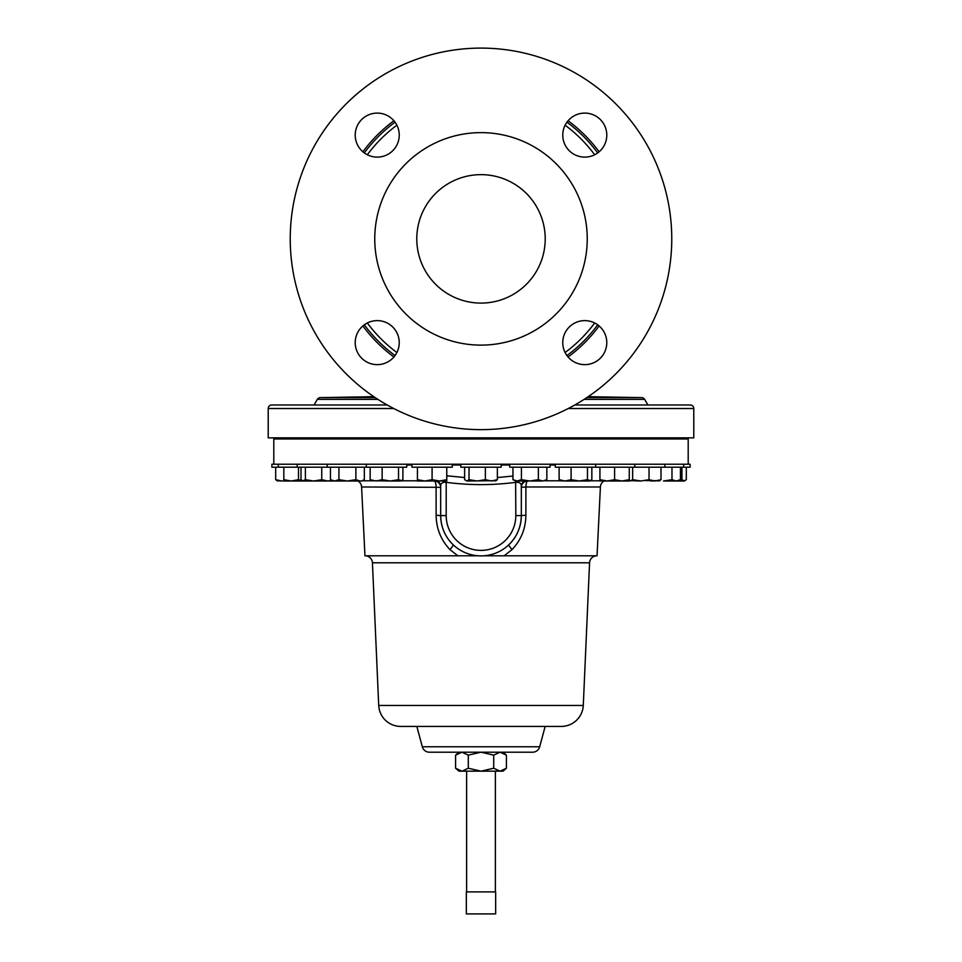 <?xml version="1.0" encoding="UTF-8"?>
<svg xmlns="http://www.w3.org/2000/svg" width="962" height="962" viewBox="0 0 962 962"><rect width="100%" height="100%" fill="white"/><g stroke="black" fill="none" stroke-linecap="round" stroke-linejoin="round"><path stroke-width="1.44" d="M481 174.651A64.213 64.213 0 0 1 545.213 238.865A64.213 64.213 0 0 1 481 303.09A64.213 64.213 0 0 1 416.786 238.865A64.213 64.213 0 0 1 481 174.651M584.764 157.119A22.018 22.018 0 0 0 606.781 135.101A22.018 22.018 0 0 0 584.764 113.095A22.018 22.018 0 0 0 562.758 135.101A22.018 22.018 0 0 0 584.764 157.119M584.764 364.646A22.018 22.018 0 0 0 606.781 342.64A22.018 22.018 0 0 0 584.764 320.623A22.018 22.018 0 0 0 562.758 342.64A22.018 22.018 0 0 0 584.764 364.646M377.236 364.646A22.018 22.018 0 0 0 399.242 342.64A22.018 22.018 0 0 0 377.236 320.623A22.018 22.018 0 0 0 355.218 342.64A22.018 22.018 0 0 0 377.236 364.646M377.236 157.119A22.018 22.018 0 0 0 399.242 135.101A22.018 22.018 0 0 0 377.236 113.095A22.018 22.018 0 0 0 355.218 135.101A22.018 22.018 0 0 0 377.236 157.119M481 132.624A106.241 106.241 0 0 0 374.759 238.865A106.241 106.241 0 0 0 481 345.117A106.241 106.241 0 0 0 587.241 238.865A106.241 106.241 0 0 0 481 132.624M481 48.1A190.765 190.765 0 0 0 290.235 238.865A190.765 190.765 0 0 0 481 429.641A190.765 190.765 0 0 0 671.765 238.865A190.765 190.765 0 0 0 481 48.1M568.073 356.986A146.741 146.741 0 0 0 599.122 325.95M362.878 325.95A146.741 146.741 0 0 0 393.927 356.986M441.269 437.854L441.269 438.973M422.919 437.854L422.919 438.973M452.272 464.213L452.272 467.207L411.916 467.207L411.916 464.213M550.084 464.213L550.084 467.207L509.728 467.207L509.728 464.213M683.693 467.207L683.693 464.213L690.127 464.213L690.127 467.207L555.302 467.207L555.302 464.213M406.698 464.213L406.698 467.207L271.873 467.207L271.873 464.213L683.693 464.213M501.178 464.213L501.178 467.207L460.822 467.207L460.822 464.213M495.382 891.882L495.382 771.163M466.618 891.882L466.618 771.163M688.203 464.213L688.203 438.973L273.797 438.973L273.797 464.213M604.028 481A7.335 7.335 0 0 0 600.408 486.976L597.041 555.795L483.814 555.795A40.32 40.32 0 0 1 478.186 555.795L364.959 555.795L361.592 486.976A7.335 7.335 0 0 0 357.972 481M600.408 486.976L525.901 486.976L525.877 515.211C525.697 528.571 521.091 540.031 512.049 549.603L504.148 555.795M446.765 475.757L464.634 477.549M497.366 477.549L512.962 476.046M493.71 768.229L500.06 771.163L506.421 768.229L503.018 771.163L481 771.163L493.71 768.229L493.71 755.134L481 752.2L532.611 752.2A7.335 7.335 0 0 0 539.694 746.765L422.306 746.765A7.335 7.335 0 0 0 429.389 752.2L461.94 752.2L468.29 755.134L468.29 768.229L461.94 771.163L458.982 771.163L455.579 768.229L461.94 771.163L481 771.163L468.29 768.229M532.611 752.2L429.389 752.2M539.694 746.765L545.153 726.418M422.306 746.765L416.847 726.418M583.285 705.459L378.715 705.459A22.018 22.018 0 0 0 400.697 726.418L561.303 726.418A22.018 22.018 0 0 0 583.285 705.459L589.562 562.794A7.335 7.335 0 0 1 596.897 555.795M378.715 705.459L372.438 562.794A7.335 7.335 0 0 0 365.103 555.795M373.809 396.681L320.322 397.619L375.204 397.619M588.191 396.681L641.678 397.619A3.523 3.523 0 0 1 644.672 399.374L647.907 404.99M314.093 404.99L317.328 399.374A3.523 3.523 0 0 1 320.322 397.619M387.205 404.99L271.741 404.99A3.523 3.523 0 0 0 268.218 408.513L268.218 437.854L693.782 437.854L693.782 408.513A3.523 3.523 0 0 0 690.259 404.99L574.795 404.99M395.057 355.555A144.925 144.925 0 0 1 364.309 324.819A144.925 144.925 0 0 0 395.057 355.555M566.943 122.174A144.925 144.925 0 0 1 597.691 152.922M364.309 152.922A144.925 144.925 0 0 1 395.057 122.174A144.925 144.925 0 0 0 364.309 152.922M597.691 324.819A144.925 144.925 0 0 1 566.943 355.555A144.925 144.925 0 0 0 597.691 324.819M493.71 755.134L500.06 752.2L503.018 752.2L506.421 755.134L506.421 768.229M446.188 515.572A34.812 34.812 0 0 0 481 550.384A34.812 34.812 0 0 0 515.812 515.572L521.32 515.572A40.32 40.32 0 0 1 508.922 544.672C516.967 536.76 521.091 527.068 521.32 515.572L521.32 486.495C521.44 483.381 519.6 481.986 515.812 482.323C492.604 485.377 469.396 485.377 446.188 482.323L446.188 515.572L440.68 515.572C440.909 527.068 445.033 536.76 453.078 544.672A40.32 40.32 0 0 1 440.68 515.572L440.68 486.495A7.335 6.626 0 0 0 437.433 481M512.049 549.603A7.335 1.19 -133.8 0 1 508.922 544.672A40.32 40.32 0 0 1 483.814 555.795L482.611 555.868M479.389 555.868L478.186 555.795A40.32 40.32 0 0 1 453.078 544.672A7.335 1.19 -46.2 0 1 449.951 549.603C440.909 540.031 436.303 528.571 436.123 515.211L436.099 486.976A7.335 2.754 90 0 0 434.728 481M457.852 555.795L449.951 549.603M446.368 481L446.188 482.323C442.4 481.986 440.56 483.381 440.68 486.495M527.272 481A7.335 2.754 -90 0 0 525.901 486.976L521.32 487.337A7.335 6.638 180 0 1 526.479 481M521.32 486.495A7.335 6.626 180 0 1 524.567 481M515.812 515.572L515.632 481M446.765 477.873L447.041 475.793M361.592 486.976L440.68 487.337A7.335 6.638 -0 0 0 435.521 481M458.982 752.2L455.579 755.134L455.579 768.229M455.579 755.134L461.94 752.2M481 752.2L468.29 755.134M500.06 752.2L506.421 755.134M495.67 913.9L466.329 913.9L466.329 891.882L495.67 891.882L495.67 913.9M302.068 480.639L298.485 479.689L291.149 481L283.814 479.689L283.814 481L332.034 481M331.686 480.411L327.741 481L321.753 479.689L313.564 481L305.387 479.689L302.693 481M303.186 481L300.998 479.689L300.998 467.207M321.753 467.207L321.753 479.689M305.387 467.207L305.387 479.689M645.153 480.615L659.824 480.699M589.646 481L590.668 480.699L587.457 479.689L579.268 481L589.646 481L591.846 479.689L591.846 467.207M559.102 467.207L559.102 479.689L565.103 481L579.268 481L571.091 479.689L565.103 481L560.281 480.699M559.102 479.689L561.303 481M587.457 467.207L587.457 479.689M571.091 467.207L571.091 479.689M680.459 467.207L680.459 479.689L676.226 481L671.981 479.689L663.515 481L684.619 481L681.926 479.689L679.256 480.387M686.315 467.207L686.315 479.689L684.126 481M681.926 467.207L681.926 479.689M276.864 480.699L281.674 481L275.685 479.689L277.874 481M283.814 480.82L281.674 481M275.685 467.207L275.685 479.689M495.177 481L497.366 479.689L491.378 481L485.389 479.689L477.2 481L469.023 479.689L466.823 481L496.188 480.699M466.823 481L464.634 479.689L464.634 467.207M497.366 467.207L497.366 479.689M485.389 467.207L485.389 479.689M469.023 467.207L469.023 479.689M658.814 481L661.002 479.689L655.014 481L649.025 479.689L640.836 481L629.28 480.603M629.966 481L632.659 479.689L640.836 481M661.002 467.207L661.002 479.689M649.025 467.207L649.025 479.689M632.659 467.207L632.659 479.689M330.772 480.651L327.741 481M400.697 481L401.719 480.699L398.508 479.689L390.319 481L400.697 481L402.898 479.689L402.898 467.207M371.332 480.699L390.319 481L382.142 479.689L376.154 481L370.154 479.689L372.354 481M398.508 467.207L398.508 479.689M382.142 467.207L382.142 479.689M370.154 467.207L370.154 479.689M360.101 481L355.868 479.689L347.39 481L338.925 479.689L334.68 481L330.447 479.689L332.72 481L362.073 481L364.333 479.689L362.253 480.639M364.333 467.207L364.333 479.689M355.868 467.207L355.868 479.689M338.925 467.207L338.925 479.689M330.447 467.207L330.447 479.689M621.945 481L629.28 481L629.28 479.689L621.945 481L614.61 479.689L607.275 481L621.945 481M607.275 481L599.927 481L599.927 479.689L607.275 481M629.28 467.207L629.28 479.689M614.61 467.207L614.61 479.689M599.927 467.207L599.927 479.689M298.485 467.207L298.485 479.689M283.814 467.207L283.814 479.689M542.616 481L546.849 479.689L542.616 481L538.371 479.689L529.906 481L542.616 481M517.195 481L529.906 481L521.428 479.689L517.195 481L512.962 479.689L515.055 480.651M546.849 467.207L546.849 479.689M538.371 467.207L538.371 479.689M521.428 467.207L521.428 479.689M512.962 467.207L512.962 479.689M439.43 481L446.765 481L446.765 479.689L439.43 481L432.094 479.689L424.759 481L439.43 481M417.424 481L424.759 481L417.424 479.689L417.424 481M446.765 467.207L446.765 479.689M432.094 467.207L432.094 479.689M417.424 467.207L417.424 479.689M676.226 481L680.459 479.689M659.776 480.735L650.805 481M671.981 467.207L671.981 479.689M599.122 151.792A146.741 146.741 0 0 0 568.073 120.755M393.927 120.755A146.741 146.741 0 0 0 362.878 151.792M599.927 480.796L590.5 480.796M560.449 480.796L544.937 480.796M555.302 465.019L550.084 465.019M509.728 465.019L501.178 465.019M460.822 465.019L452.272 465.019M411.916 465.019L406.698 465.019M417.424 480.796L401.551 480.796M371.5 480.796L362.421 480.796M589.562 562.794L372.438 562.794M586.796 397.619L641.678 397.619M317.328 399.374L377.898 399.374M584.102 399.374L644.672 399.374M268.218 408.513L393.735 408.513M568.265 408.513L693.782 408.513M396.897 352.537A141.402 141.402 0 0 1 367.328 322.979M367.328 154.762A141.402 141.402 0 0 1 396.897 125.204M565.103 125.204A141.402 141.402 0 0 1 594.672 154.762M594.672 322.979A141.402 141.402 0 0 1 565.103 352.537M521.32 515.572L525.877 515.211M440.68 515.572L436.123 515.211M654.34 437.854L654.34 438.973M520.731 437.854L520.731 438.973M307.66 437.854L307.66 438.973M605.435 437.854L605.435 438.973M356.565 437.854L356.565 438.973M395.695 437.854L395.695 438.973M635.461 437.854L635.461 438.973M471.825 437.854L471.825 438.973M566.305 437.854L566.305 438.973M326.539 437.854L326.539 438.973M297.186 467.207L297.186 464.213M308.189 437.854L308.189 438.973M595.658 467.207L595.658 464.213M584.643 437.854L584.643 438.973M679.124 437.854L679.124 438.973M282.876 437.854L282.876 438.973M490.175 437.854L490.175 438.973M664.814 467.207L664.814 464.213M653.811 437.854L653.811 438.973M366.342 467.207L366.342 464.213M377.357 437.854L377.357 438.973M327.212 467.207L327.212 464.213M338.215 437.854L338.215 438.973M634.788 467.207L634.788 464.213M623.785 437.854L623.785 438.973M278.307 467.207L278.307 464.213M289.321 437.854L289.321 438.973M539.081 437.854L539.081 438.973M672.678 437.854L672.678 438.973"/></g></svg>
